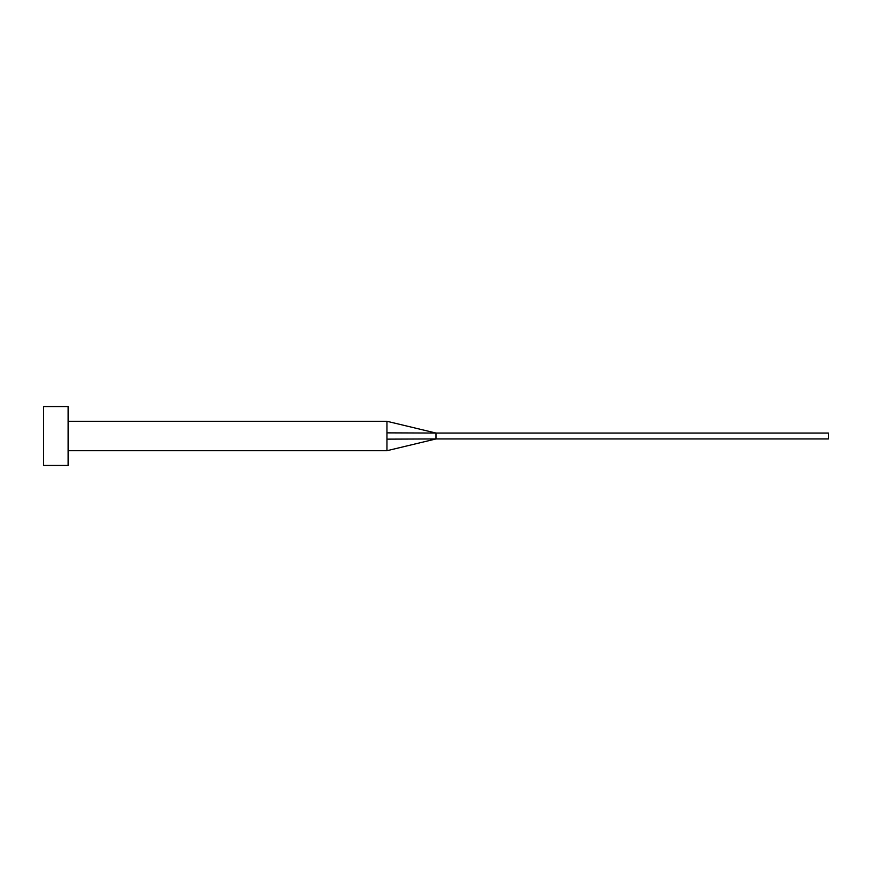 <?xml version="1.0" encoding="UTF-8"?>
<svg xmlns="http://www.w3.org/2000/svg" width="872" height="872" viewBox="0 0 872 872"><rect width="100%" height="100%" fill="white"/><g stroke="black" fill="none" stroke-linecap="round" stroke-linejoin="round"><path stroke-width="1.31" d="M386.95 436L386.95 450.715L386.95 439.139L436 438.943L436 433.057L386.95 432.861L386.95 436M68.125 436L68.125 465.43L43.6 465.43L43.6 406.57L68.125 406.57L68.125 436M68.125 421.285L386.95 421.285L386.95 432.861M386.95 421.285L436 433.057L828.4 433.057L828.4 438.943L436 438.943L386.95 450.715L68.125 450.715"/></g></svg>
